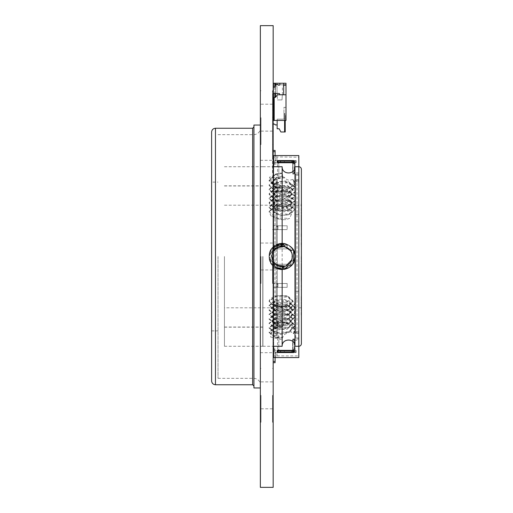 <?xml version="1.0" encoding="UTF-8"?>
<svg xmlns="http://www.w3.org/2000/svg" width="513" height="513" viewBox="0 0 513 513"><rect width="100%" height="100%" fill="white"/><g stroke="black" fill="none" stroke-linecap="round" stroke-linejoin="round"><path stroke-width="0.38" stroke-dasharray="2.56 1.92" d="M218.025 256.5L218.025 378.337L218.025 256.5M260.347 256.5L260.347 384.75L260.347 256.5M260.347 387.956L260.347 125.044M253.935 387.956L253.935 125.044M253.935 256.5L253.935 386.032L253.935 256.5M211.612 380.902L211.612 132.097M211.612 256.5L211.612 330.885L211.612 182.115L218.025 182.115M262.784 256.5L262.784 346.275L262.784 256.5M224.438 256.5L224.438 346.275L224.438 256.5M285.998 94.79L285.998 120.44L285.998 119.157L283.945 119.157L283.945 107.358L285.998 107.358L285.998 119.157L283.945 119.157L283.945 107.358L285.998 107.358L285.998 120.44L277.148 120.44L277.148 124.928L277.148 120.44L277.148 124.928L277.148 120.44L277.148 124.928L275.224 124.928L277.148 124.928L277.148 120.44L277.148 124.928L275.224 124.928L277.148 124.928L277.148 120.44L277.148 124.928L275.224 124.928L277.148 124.928L275.224 124.928L277.148 124.928L277.148 120.44L274.179 120.44L274.013 119.709A0.385 0.385 0 0 0 273.634 119.414L273.173 119.414L273.634 119.414L273.173 119.414L273.173 123.646L273.173 119.414L273.173 123.646L273.814 124.287L273.173 123.646L273.173 119.414L273.173 123.646L273.173 119.414L273.634 119.414A0.385 0.385 0 0 1 274.013 119.709L274.179 120.44L274.013 119.709L274.179 120.44L277.148 120.44L274.199 120.44L274.199 119.414L274.179 120.44L274.013 119.709A0.385 0.385 0 0 0 273.634 119.414A0.385 0.385 0 0 1 274.013 119.709A0.385 0.385 0 0 0 273.634 119.414A0.385 0.385 0 0 1 274.013 119.709L274.179 120.44L274.013 119.709A0.385 0.385 0 0 0 273.634 119.414L273.173 119.414L273.173 123.646L273.173 119.414L273.173 123.646L273.173 119.414L273.173 123.646L273.173 119.414L273.634 119.414A0.385 0.385 0 0 1 274.013 119.709L274.199 120.44L273.557 120.44L274.199 120.44L274.199 119.414L274.199 120.44L277.148 120.44L274.179 120.44L274.013 119.709A0.385 0.385 0 0 0 273.634 119.414A0.385 0.385 0 0 1 274.013 119.709L274.199 120.44L273.557 120.44L274.199 120.44L273.557 120.44L274.199 120.44L273.557 120.44L274.199 120.44L273.557 120.44L274.199 120.44L273.557 120.44L274.199 120.44L273.557 120.44L274.199 120.44L273.557 120.44L273.557 83.247L274.84 83.247L274.84 97.355L275.481 97.355L275.481 83.888L275.481 97.355L275.481 83.888L274.84 83.247L285.998 83.247L285.998 84.53L284.632 84.786L275.596 84.786L277.02 86.71L277.02 92.225L277.02 86.71L274.455 83.247L275.596 84.786L284.632 84.786L282.406 86.453L282.406 93.507L282.406 86.453L284.971 84.53L285.998 84.53L285.998 83.247L274.455 83.247L285.998 83.247L285.998 94.79L277.405 94.79L285.998 94.79L277.405 94.79L275.481 97.355L274.199 97.355L274.199 120.44L273.557 120.44L273.557 116.592L274.199 119.414L274.199 120.44L274.199 119.414L274.199 120.44L274.199 119.414L274.199 120.44L274.199 119.414L274.199 120.44L274.199 119.414L274.199 120.44L274.199 119.414L274.199 120.44L273.557 120.44L273.557 116.592L274.013 119.709A0.385 0.385 0 0 0 273.634 119.414L273.634 119.414A0.385 0.385 0 0 1 274.013 119.709L274.199 120.44L274.013 119.709A0.385 0.385 0 0 0 273.634 119.414L273.173 119.414L273.173 123.646L274.583 124.287L273.173 123.646L273.814 124.287L273.173 123.646L273.814 124.287L273.173 123.646L273.814 124.287L273.173 123.646L273.173 119.414L273.173 123.646L274.583 124.287A0.641 0.641 0 0 1 275.224 124.928L277.148 124.928L277.148 120.44L274.179 120.44L274.013 119.709A0.385 0.385 0 0 0 273.634 119.414L273.173 119.414L273.173 123.646M284.587 120.44L284.587 113.514L285.228 114.155L285.228 131.982L280.868 131.982L279.2 128.776L277.148 128.776L277.148 120.44L277.148 124.928L275.224 124.928A0.641 0.641 0 0 0 274.583 124.287A0.641 0.641 0 0 1 275.224 124.928L277.148 124.928L275.224 124.928A0.641 0.641 0 0 0 274.583 124.287A0.641 0.641 0 0 1 275.224 124.928A0.641 0.641 0 0 0 274.583 124.287A0.641 0.641 0 0 1 275.224 124.928L277.148 124.928L277.148 120.44L274.199 120.44L285.998 120.44L274.199 120.44L277.148 120.44L277.148 119.157L277.148 120.44L277.148 119.157L277.148 120.44L274.199 120.44L274.199 97.355L275.481 97.355L277.405 94.79L275.481 97.355M279.713 94.79L283.689 94.79L279.713 94.79L283.689 94.79L279.713 94.79L279.713 94.148A0.641 0.641 0 0 0 279.072 93.507L274.045 93.507A0.641 0.641 0 0 1 273.403 92.891L273.173 87.736L273.403 92.891A0.641 0.641 0 0 0 274.045 93.507L279.072 93.507A0.641 0.641 0 0 1 279.713 94.148A0.641 0.641 0 0 0 279.072 93.507L274.045 93.507A0.641 0.641 0 0 1 273.403 92.891M275.481 84.209L275.481 93.507M274.84 87.082L274.84 93.507M274.199 120.44L274.199 97.355L274.84 97.355M273.557 93.283L273.557 87.351M274.199 119.414L273.557 116.592L274.199 119.414L273.557 116.592L273.557 120.44L273.557 116.592L274.199 119.414M273.557 116.592L273.557 120.44L273.557 116.592M277.405 98.637L277.02 92.225L277.405 98.637M282.022 99.92L277.405 99.92L282.022 99.92L282.406 93.507L282.022 99.92M283.689 94.79L283.689 83.247L279.841 83.247L279.841 84.53L279.841 83.247L283.689 83.247L283.689 94.79L283.689 83.247L279.841 83.247L279.841 84.53A0.641 0.641 0 0 1 279.2 85.171L278.559 85.171A0.641 0.641 0 0 1 277.918 84.53L275.353 84.209L275.353 86.453A0.641 0.641 0 0 1 274.712 87.095L273.814 87.095L273.173 87.736L273.814 87.095L274.712 87.095A0.641 0.641 0 0 0 275.353 86.453L275.353 84.209L277.918 84.209L275.353 84.209L275.353 86.453A0.641 0.641 0 0 1 274.712 87.095L273.814 87.095L273.173 87.736M285.998 85.171L283.689 85.171M283.945 119.157L277.148 119.157L283.945 119.157L277.148 119.157L283.945 119.157L283.945 113.514L283.945 119.157M284.587 131.982L284.587 113.514L283.945 113.514L285.228 114.155L285.228 120.44M277.148 124.928L277.148 120.44M273.557 119.414L273.634 119.414A0.385 0.385 0 0 1 274.013 119.709L274.179 120.44L274.013 119.709A0.385 0.385 0 0 0 273.634 119.414L273.557 119.414M275.224 124.928A0.641 0.641 0 0 0 274.583 124.287M277.918 84.53L277.918 84.53A0.641 0.641 0 0 0 278.559 85.171L279.2 85.171A0.641 0.641 0 0 0 279.841 84.53A0.641 0.641 0 0 1 279.2 85.171L278.559 85.171A0.641 0.641 0 0 1 277.918 84.53M279.841 83.247L283.689 83.247M273.173 256.5L273.173 352.688L273.173 256.5M273.173 117.663L273.173 153.592L273.173 117.663L272.531 117.663L272.531 144.595L272.531 90.73L272.531 137.478L273.173 137.478M273.173 395.337L273.173 422.27L273.173 395.337M273.173 487.35L273.173 25.65M273.173 110.308L273.173 93.937L273.173 119.362L273.173 110.308L272.531 110.308L272.531 93.937L273.173 93.937M273.173 149.982L273.173 119.862L273.173 149.982L272.531 149.982L272.531 133.111L273.173 133.111M273.173 124.377L273.173 117.099L273.173 124.377L272.531 124.377L272.531 130.347L273.173 130.347M273.173 119.946L273.173 106.781L273.173 119.946L272.531 119.946L272.531 106.781L273.173 106.781M273.173 136.817L273.173 172.83L273.173 136.817L272.531 136.817L272.531 156.657L273.173 156.657M260.347 117.663L260.347 144.595L260.347 117.663M260.347 395.337L260.347 422.27L260.347 395.337M260.347 487.35L260.347 25.65M272.531 395.337L272.531 422.27L272.531 395.337M272.531 256.5L272.531 283.433L272.531 256.5M260.989 395.337L260.989 422.27L260.989 395.337M260.989 117.663L260.989 144.595L260.989 117.663M260.989 256.5L260.989 283.433L260.989 256.5M272.531 93.937L272.531 102.972L273.173 102.972M272.531 102.972L272.531 119.362L273.173 119.362M272.531 119.362L272.531 110.308M272.531 133.111L272.531 119.862L273.173 119.862M272.531 119.862L272.531 149.982M272.531 130.347L272.531 117.099L273.173 117.099M272.531 117.099L272.531 124.377M272.531 106.781L272.531 114.033L273.173 114.033M272.531 114.033L272.531 119.946M272.531 137.478L272.531 153.592L273.173 153.592M272.531 153.592L272.531 117.663M272.531 156.657L272.531 172.83L273.173 172.83M272.531 172.83L272.531 136.817M301.387 211.991L301.387 210.843M224.438 205.2L301.387 205.2L301.387 307.8L301.131 211.991M301.387 223.315L301.387 222.719M301.387 227.464L301.131 229.061L301.387 227.464M301.387 302.054L301.387 300.483M301.131 296.399L301.131 300.656L301.387 296.399M301.131 210.843L301.131 203.789M301.387 233.941L301.387 233.434M301.131 233.434L301.131 236.211L301.387 232.209M301.131 256.551L301.131 260.533L301.387 254.73L301.387 262.015L301.387 256.551M301.387 277.847L301.387 279.412L301.387 277.847M301.387 278.886L301.387 277.135M301.387 278.841L301.387 281.13M301.131 277.135L301.131 271.659L301.387 272.89M301.387 264.708L301.387 263.425M301.131 263.425L301.131 271.069L301.131 265.548L301.131 270.774L301.387 266.856M301.387 343.71L301.387 169.29M301.387 279.816L301.387 285.67M301.131 308.916L301.387 299.541L301.387 307.8L224.438 307.8M301.387 309.884L301.387 305.626M301.387 308.05L301.387 300.387M301.387 247.035L301.387 254.301L301.387 247.035M301.387 242.668L301.387 239.712M301.131 239.712L301.387 243.701M301.387 221.86L301.387 217.544M284.157 269.383L275.628 267.792L269.113 256.5L275.628 245.208L288.672 245.208L293.237 249.639L288.672 245.208L275.628 245.208L269.113 256.5L275.628 267.792L284.157 269.383L275.628 267.792L269.113 256.5L275.628 245.208L288.672 245.208L293.237 249.639L288.672 245.208L275.628 245.208L269.113 256.5L275.628 267.792L284.157 269.383L275.628 267.792L269.113 256.5L275.628 245.208L288.672 245.208L293.231 249.626L288.672 245.208L275.628 245.208L269.113 256.5L275.628 267.792L284.901 269.242C270.909 273.038 262.874 251.659 275.628 245.208C283.76 240.007 295.629 246.862 295.187 256.5C295.629 266.138 283.76 272.993 275.628 267.792C260.668 260.072 274.5 236.108 288.672 245.208C297.239 249.645 297.239 263.355 288.672 267.792C280.54 272.993 268.671 266.138 269.113 256.5C268.318 239.68 295.982 239.68 295.187 256.5C295.629 266.138 283.76 272.993 275.628 267.792C267.061 263.355 267.061 249.645 275.628 245.208C289.8 236.108 303.632 260.072 288.672 267.792C280.54 272.993 268.671 266.138 269.113 256.5C268.318 239.68 295.982 239.68 295.187 256.5C295.982 273.32 268.318 273.32 269.113 256.5C268.671 246.862 280.54 240.007 288.672 245.208C297.239 249.645 297.239 263.355 288.672 267.792C280.54 272.993 268.671 266.138 269.113 256.5C269.953 260.925 272.538 263.855 276.873 265.298C283.24 269.543 292.776 264.163 292.41 256.5C292.763 248.914 283.413 243.521 277.02 247.612C265.247 253.691 276.129 272.544 287.28 265.388C294.026 259.463 294.026 253.537 287.28 247.612C276.129 240.456 265.247 259.309 277.02 265.388C283.413 269.479 292.763 264.086 292.41 256.5C293.038 243.265 271.262 243.265 271.89 256.5C271.537 264.086 280.887 269.479 287.28 265.388C299.053 259.309 288.171 240.456 277.02 247.612C270.274 253.537 270.274 259.463 277.02 265.388C288.171 272.544 299.053 253.691 287.28 247.612C280.887 243.521 271.537 248.914 271.89 256.5C271.262 269.735 293.038 269.735 292.41 256.5C292.763 248.914 283.413 243.521 277.02 247.612C270.274 253.537 270.274 259.463 277.02 265.388C285.76 271.12 297.021 259.2 290.679 250.793M269.113 256.5L270.986 249.767C274.622 244.438 279.623 242.527 285.998 244.047C279.918 243.277 274.91 245.182 270.986 249.767M283.176 266.709C277.969 266.837 274.788 265.131 272.384 259.636C270.64 257.571 273.083 248.997 276.661 247.83C277.405 246.208 286.709 245.297 289.011 248.869C291.859 251.069 293.654 257.731 291.525 260.668C288.357 266.1 285.754 267.004 279.732 266.471C276.206 266.362 271.576 260.739 271.89 256.692C270.8 255.237 275.231 246.541 279.194 246.676C284.24 245.56 288.152 247.08 290.948 251.223C293.231 255.339 293.051 259.732 289.294 263.868C286.882 266.67 280.906 267.85 277.039 265.394C273.063 263.092 270.826 257.763 272.243 253.826C275.705 246.824 276.481 247.356 282.278 246.24L288.588 248.51C290.14 249.671 291.339 251.62 292.179 254.352L291.602 260.489C290.134 263.291 288.569 264.99 286.908 265.593C283.901 267.671 276.404 266.523 274.923 263.785C271.358 259.764 270.87 255.512 273.474 251.017C275.167 248.677 277.052 247.234 279.143 246.689C280.803 246.099 282.977 246.15 285.658 246.856C287.575 247.49 289.223 248.767 290.602 250.677C292.109 253.159 292.699 255.371 292.378 257.327C292.211 259.443 291.262 261.547 289.531 263.624C288.409 264.932 286.549 265.926 283.958 266.6C278.751 266.773 275.814 266.106 272.865 260.867C271.813 258.289 271.595 256 272.198 253.993C272.627 252.114 273.846 250.248 275.847 248.407C277.373 247.112 279.361 246.387 281.81 246.246C284.606 246.291 286.773 246.971 288.306 248.292C290.005 249.568 291.269 251.466 292.096 253.98L291.673 260.315C289.197 265.292 285.497 267.395 280.579 266.638C276.43 266.625 272.217 261.22 272.076 258.449C271.787 254.89 271.762 254.756 273.102 251.659C274.705 249.074 276.501 247.49 278.495 246.913C280.483 246.169 282.74 246.112 285.279 246.727C287.209 247.247 288.947 248.516 290.493 250.524C292.872 256.417 293.84 256.436 289.986 263.118C286.395 266.798 282.259 267.651 277.584 265.689C273.339 263.297 271.512 259.559 272.095 254.467C272.538 252.39 273.679 250.459 275.532 248.664C276.956 247.292 278.989 246.49 281.631 246.253L288.017 248.08C289.223 248.247 292.211 253.108 291.968 253.518L289.576 245.785L285.998 244.047M293.673 333.751L295.187 330.359L292.961 326.3C293.814 329.654 294.052 332.142 293.673 333.751L290.679 331.687L292.41 328.416L287.28 323.235L282.15 322.177L277.02 322.491L271.89 326.197L277.02 329.897L287.28 329.154L292.41 323.972L287.28 318.791L282.15 317.733L277.02 318.047L271.89 321.754L277.02 325.454L287.28 324.716L292.41 319.528L287.28 314.347L282.15 313.289L277.02 313.61L271.89 317.303L277.02 321.01L287.28 320.272L292.41 315.091L287.28 309.903L282.15 308.845L277.02 309.166L271.89 312.866L277.02 316.572L287.28 315.828L292.41 310.647L287.28 305.459L282.15 304.408L277.02 304.722L271.89 308.422L277.02 312.128L287.28 311.385L292.41 306.203L287.28 301.022L282.15 299.964L275.628 300.464L269.113 305.37L275.628 310.275L288.672 309.531L295.187 303.151L288.672 296.764L282.15 295.52L275.628 296.02L269.113 300.926C269.953 298.592 272.538 296.905 276.873 295.866L287.209 295.789L292.404 300.926L292.41 301.759L287.28 296.578L282.15 295.52L276.873 295.866M292.961 326.3L292.186 325.152L284.901 322.478L284.157 322.921L275.628 323.235L269.113 328.14L275.628 333.046L282.15 333.546L288.672 332.302L295.187 325.915L288.672 319.535L275.628 318.791L269.113 323.697L275.628 328.602L282.15 329.102L288.672 327.858L295.187 321.471L288.672 315.091L275.628 314.347L269.113 319.253L275.628 324.158L282.15 324.658L288.672 323.414L295.187 317.034L288.672 310.647L275.628 309.903L269.113 314.809L275.628 319.714L282.15 320.221L288.672 318.977L295.187 312.59L288.672 306.203L275.628 305.466L269.113 310.365L275.628 315.271L282.15 315.777L288.672 314.533L295.187 308.146L288.672 301.759L275.628 301.022L269.113 305.928L275.628 310.827L282.15 311.333L288.672 310.089L295.187 303.702L288.672 297.316L275.628 296.578L269.113 301.484L269.113 300.926L270.986 303.908C274.622 306.267 279.623 306.909 285.998 305.825C279.918 306.139 274.91 305.504 270.986 303.908M269.113 301.484L275.628 306.389L279.296 306.896L282.15 306.889L291.968 302.343L289.576 305.306L285.998 305.825M291.968 302.343L292.404 300.926M293.673 185.347L295.187 182.641L292.961 179.422C293.814 180.435 294.052 182.41 293.673 185.347L293.231 186.238L290.679 187.021L292.41 184.584L287.28 180.884L277.02 181.621L271.89 186.803L277.02 191.99L282.15 193.048L287.28 192.728L292.41 189.028L287.28 185.321L277.02 186.065L271.89 191.246L277.02 196.428L282.15 197.486L287.28 197.172L292.41 193.472L287.28 189.765L277.02 190.509L271.89 195.684L277.02 200.872L282.15 201.93L287.28 201.615L292.41 197.909L287.28 194.209L277.02 194.953L271.89 200.141L277.02 205.315L282.15 206.373L287.28 206.059L292.41 202.353L287.28 198.653L277.02 199.39L271.89 204.578L277.02 209.759L282.15 210.817L287.28 210.497L292.41 206.797L287.28 203.097L277.02 203.834L271.89 209.022L277.02 214.203L282.15 215.261L288.672 214.755L295.187 209.849L288.672 204.95L275.628 205.687L269.113 212.074C269.953 209.984 272.538 208.74 276.873 208.329L287.209 208.284L292.404 212.074L292.41 211.241L287.28 207.541L276.873 208.329M292.961 179.422L292.186 179.531C289.274 180.768 286.85 180.185 284.901 177.78L284.157 177.197L282.15 177.235L275.628 178.473L269.113 184.86L275.628 191.246L288.672 191.99L295.187 187.085L288.672 182.179L285.004 181.673L282.15 181.673L275.628 182.917L269.113 189.303L275.628 195.69L288.672 196.428L295.187 191.529L288.672 186.623L282.15 186.116L275.628 187.36L269.113 193.747L275.628 200.134L288.672 200.872L295.187 195.966L288.672 191.06L282.15 190.56L275.628 191.804L269.113 198.191L275.628 204.578L288.672 205.315L295.187 200.41L288.672 195.504L282.15 195.004L275.628 196.248L269.113 202.635L275.628 209.015L288.672 209.759L295.187 204.854L288.672 199.948L282.15 199.448L275.628 200.692L269.113 207.072L275.628 213.459L288.672 214.203L295.187 209.298L288.672 204.392L282.15 203.885L275.628 205.129L269.113 211.516L269.113 212.074L270.986 215.826L275.628 218.461L282.15 219.705L270.986 215.826M285.998 219.628L282.15 219.705L285.998 219.628L289.576 218.41L292.404 212.074M294.975 166.725L294.975 332.866M282.541 176.023L282.15 176.119A10.26 5.13 0 0 1 282.573 176.126L282.15 166.725M282.573 176.126L283.176 177.184L275.167 179.127L271.89 183.474L275.603 188.047L281.631 189.669L289.447 188.746L292.41 185.693L284.946 181.666L282.144 181.673L275.276 183.507L271.89 187.912L274.917 192.119L281.849 194.132L289.39 193.215L292.41 190.137L284.946 186.11L282.144 186.116L275.064 188.072L271.89 192.356L275.75 197.011L282.003 198.589L289.159 197.742L292.41 194.581L284.946 190.554L282.144 190.56L275.25 192.407L271.89 196.8L275.122 201.122L282.047 203.033L289.108 202.199L292.41 199.025L284.946 194.998L282.144 195.004L275.571 196.684L271.89 201.243L274.974 205.476L281.906 207.464L289.024 206.675L292.41 203.469L284.946 199.442L282.15 199.448L274.859 201.519L271.89 205.687L275.141 210.016L282.458 211.946L289.095 211.093L292.41 207.906L284.946 203.879L282.15 203.892L275.071 205.841L271.89 210.131L280.169 216.133L291.968 213.639M284.157 177.197L283.176 177.184M290.679 187.021C289.075 188.944 287.062 189.483 284.638 188.63L282.849 188.63L282.15 185.635L271.672 182.724L269.415 177.274L278.54 173.253L275.628 174.035L269.113 180.416L275.628 186.803L282.56 188.066M282.541 326.653L282.15 326.621A10.26 5.13 180 0 1 282.573 326.621L282.15 326.903L282.15 185.635M282.573 326.621L283.176 325.608L275.481 326.249L271.89 329.526L279.354 333.553L282.15 333.546L289.531 331.417L292.41 327.307L289.268 323.036L282.265 321.074L275.301 321.863L271.89 325.082L279.354 329.109L282.15 329.102L289.467 327.012L292.41 322.863L289.236 318.573L282.144 316.624L275.058 317.509L271.89 320.644L279.354 324.665L282.15 324.658L289.178 322.741L292.41 318.419L289.075 314.046L282.054 312.173L275.224 313.007L271.89 316.2L279.354 320.227L282.15 320.221L289.127 318.329L292.41 313.975L289.383 309.775L282.24 307.742L275.596 308.435L271.89 311.757L279.354 315.784L282.15 315.777L289.069 313.918L292.41 309.531L288.8 305.011L281.842 303.273L274.763 304.299L271.89 307.313L279.354 311.34L282.15 311.333L289.018 309.506L292.41 305.094L289.364 300.881L282.182 298.855L275.083 299.727L271.89 302.869L279.354 306.896L282.15 306.889L289.576 305.306M284.157 322.921L283.176 325.608M290.679 331.687L284.638 334.322L282.304 337.977L282.15 339.664L270.524 336.951L271.672 330.276L278.54 327.223L275.628 327.679L269.113 332.584L275.628 337.483L282.15 337.99L279.329 337.99L271.063 334.906L272.185 329.91L276.533 328.089M282.15 346.275L282.15 339.664M294.975 346.275L294.975 335.56M282.15 326.903L278.54 327.223M273.173 247.523L269.004 256.5L271.114 263.169L276.533 267.619L270.466 259.232L273.173 249.273M262.913 256.5L262.913 346.275L262.913 256.5M282.15 173.061L278.54 173.253M273.173 261.47L271.89 256.5L273.173 251.53M294.975 177.44L294.975 180.134M278.585 269.043L275.628 267.792L269.113 256.5L275.628 245.208L282.778 243.476M278.54 269.024C264.189 265.824 267.664 242.162 282.56 243.47M295.058 258.34L292.961 263.778L294.975 258.847L295.187 256.5L293.673 250.402L295.187 256.5L294.994 258.744M293.231 249.626L288.672 245.208L275.628 245.208L269.113 256.5L275.628 267.792L284.542 269.312L275.628 267.792L269.113 256.5L275.628 245.208L288.672 245.208L293.231 249.626L288.672 245.208L275.628 245.208L269.113 256.5L275.628 267.792L284.542 269.312L275.628 267.792L269.113 256.5L275.628 245.208L288.672 245.208L293.5 250.094M293.436 249.972L295.187 256.5L292.186 264.817L295.187 256.5L293.436 249.972L295.187 256.5L292.186 264.817L295.187 256.5L293.436 249.972L295.187 256.5L292.186 264.817L295.187 256.5L293.436 249.972L295.187 256.5L292.186 264.817L295.187 256.5L293.436 249.972L295.187 256.5L288.672 267.792L275.628 267.792L269.113 256.5L275.628 245.208L288.672 245.208L289.576 245.785M292.955 263.797L292.186 264.817M279.296 326.614L282.15 326.621L275.628 327.121L269.113 332.026L275.628 336.932L282.849 337.387M279.354 326.608L277.02 326.935L271.89 330.635L277.02 334.341L284.638 334.322M284.901 322.478L279.296 322.17L275.628 322.677L269.113 327.583L275.628 332.488L288.672 331.751L295.187 325.364L288.672 318.977L282.15 317.733L275.628 318.233L269.113 323.139L275.628 328.044L288.672 327.307L295.187 320.92L288.672 314.533L282.15 313.289L275.628 313.796L269.113 318.695L275.628 323.6L288.672 322.863L295.187 316.476L288.672 310.089L282.15 308.845L275.628 309.352L269.113 314.257L275.628 319.163L288.672 318.419L295.187 312.032L288.672 305.645L282.15 304.408L275.628 304.908L269.113 309.814L275.628 314.719L288.672 313.975L295.187 307.588L288.672 301.208L282.15 299.964L277.02 300.278L271.89 303.985L277.02 307.685L287.28 306.941L292.41 301.766M293.231 333.636L295.187 329.808L292.186 325.152M282.304 186.084L272.711 183.455L270.543 178.184L276.533 173.792M282.156 173.343L275.628 174.587L269.113 180.974L275.628 187.36L282.849 188.63M282.15 176.119L277.02 177.177L271.89 182.365L277.02 187.546L282.15 188.604L284.638 188.63M269.113 211.516L275.628 217.903L289.576 218.41M284.901 177.78L275.628 179.031L269.113 185.417L275.628 191.804L282.15 193.048L288.672 192.542L295.187 187.636L288.672 182.731L275.628 183.474L269.113 189.861L275.628 196.242L282.15 197.486L288.672 196.986L295.187 192.08L288.672 187.174L275.628 187.918L269.113 194.305L275.628 200.686L282.15 201.93L288.672 201.429L295.187 196.524L288.672 191.618L275.628 192.362L269.113 198.743L275.628 205.129L282.15 206.373L288.672 205.873L295.187 200.968L288.672 196.062L275.628 196.8L269.113 203.186L275.628 209.573L282.15 210.817L288.672 210.311L295.187 205.412L288.672 200.506L275.628 201.243L269.113 207.63L275.628 214.017L282.15 215.261L287.28 214.941L292.41 211.241M293.231 186.238L295.187 183.192L292.186 179.531M301.131 285.67L301.387 283.452M301.131 283.452L301.387 285.125M301.131 285.125L301.387 287.004M301.131 287.036L301.387 288.966M301.131 288.966L301.387 290.185M301.131 290.185L301.387 286.267M301.131 286.267L301.387 285.042M301.131 285.042L301.387 286.857M301.131 286.857L301.387 286.459M301.131 286.459L301.387 281.329M301.131 281.329L301.131 279.816M301.131 305.626L301.387 314.995M301.131 314.995L301.131 309.884M301.131 300.387L301.387 304.594M301.131 304.594L301.131 308.05M301.131 266.856L301.387 264.868M301.131 267.709L301.131 265.093L301.131 269.447L301.131 265.118L301.131 269.402L301.387 267.709M301.131 272.89L301.387 274.141M301.131 274.141L301.131 273.147L301.387 274.205M301.131 274.205L301.387 276.629M301.131 276.629L301.387 277.636M301.131 277.636L301.131 278.886M301.131 281.13L301.387 282.362M301.131 282.362L301.387 280.072M301.131 280.072L301.131 278.841M301.131 260.694L301.131 262.015L301.387 260.694M301.131 243.701L301.387 244.964M301.131 244.964L301.387 246.285M301.131 246.285L301.387 245.015M301.131 244.772L301.131 242.668M301.131 232.235L301.387 234.236M301.131 234.236L301.131 238.167L301.387 236.095M301.131 236.095L301.131 233.941M301.131 298.758L301.131 300.656L301.387 298.758M301.131 300.483L301.387 303.933M301.131 303.933L301.131 302.054M301.131 229.061L301.131 228.561L301.131 229.061M301.131 227.464L301.131 227.977L301.131 227.464M301.131 222.719L301.387 222.289M301.131 222.289L301.387 223.245M301.131 223.245L301.387 225.906M301.131 225.906L301.387 227.586M301.131 227.586L301.387 228.74M301.131 228.74L301.387 229.164M301.131 229.164L301.387 228.009M301.131 228.009L301.387 228.715M301.131 228.715L301.387 227.695M301.131 227.695L301.387 226.836M301.131 226.836L301.387 225.169M301.131 225.169L301.387 224.745M301.131 224.745L301.387 226.406M301.131 226.406L301.387 224.822M301.131 224.822L301.131 223.315M301.131 214.915L301.131 215.466L301.131 214.915M301.131 217.243L301.387 221.731M301.131 221.731L301.387 218.538M301.131 218.538L301.387 216.922M301.131 216.922L301.387 216.383M301.131 216.383L301.387 218.314M301.131 218.314L301.131 221.86M301.131 222.212L301.387 218.859L301.131 222.212M276.25 207.252L276.25 210.33L277.276 210.33A0.641 0.641 0 0 0 277.918 209.689L277.918 207.252L277.918 210.394L287.152 210.394L287.152 206.547L287.152 210.394L277.918 210.394L277.918 209.689A0.641 0.641 0 0 1 277.276 210.33L277.276 207.252L276.25 207.252L276.25 206.611L277.276 206.611L276.25 206.611L276.25 191.093L277.276 191.093A0.641 0.641 0 0 0 277.918 190.451L277.918 191.157L287.152 191.157L287.152 187.309L287.152 191.157L277.918 191.157L277.918 188.014L277.918 190.451A0.641 0.641 0 0 1 277.276 191.093L277.276 190.451L277.918 190.451A0.641 0.641 0 0 1 277.276 191.093L276.25 191.093L276.25 190.451L277.276 190.451L277.276 188.014L276.25 188.014L276.25 190.451M277.276 206.547L277.148 210.394L273.173 210.394L277.276 210.394L277.148 206.547L273.173 206.547L273.173 210.394L273.173 206.547L277.276 206.547L277.276 210.394L277.276 206.547M277.918 206.547L287.152 206.547L277.918 206.547L277.918 207.252A0.641 0.641 0 0 0 277.276 206.611A0.641 0.641 0 0 1 277.918 207.252L277.276 207.252L277.276 206.611A0.641 0.641 0 0 1 277.918 207.252L277.918 206.547M276.25 226.489L276.25 228.926L277.276 228.926L277.276 226.489L276.25 226.489L276.25 225.848L277.276 225.848L276.25 225.848L276.25 210.33L277.276 210.33A0.641 0.641 0 0 0 277.918 209.689L276.25 209.689M277.276 225.784L277.148 229.632L273.173 229.632L277.276 229.632L277.148 225.784L273.173 225.784L273.173 229.632L273.173 225.784L277.276 225.784L277.276 229.632L277.276 225.784M287.152 225.784L287.152 229.632L287.152 225.784L277.918 225.784L277.918 228.926L277.918 226.489A0.641 0.641 0 0 0 277.276 225.848A0.641 0.641 0 0 1 277.918 226.489L277.276 226.489L277.276 225.848A0.641 0.641 0 0 1 277.918 226.489L277.918 225.784L287.152 225.784M277.918 229.632L287.152 229.632L277.918 229.632L277.918 228.926L277.918 229.632M277.276 229.567A0.641 0.641 0 0 0 277.918 228.926A0.641 0.641 0 0 1 277.276 229.567L277.276 228.926L277.918 228.926A0.641 0.641 0 0 1 277.276 229.567L276.25 229.567L277.276 229.567M276.25 228.926L276.25 248.805L277.276 248.805A0.641 0.641 0 0 0 277.918 248.164L277.918 245.727L277.918 248.869L287.152 248.869L287.152 245.022L287.152 248.869L277.918 248.869L277.918 248.164A0.641 0.641 0 0 1 277.276 248.805L277.276 245.727L276.25 245.727M277.276 245.086L276.25 245.086L277.276 245.086A0.641 0.641 0 0 1 277.918 245.727A0.641 0.641 0 0 0 277.276 245.086A0.641 0.641 0 0 1 277.918 245.727L277.276 245.727L277.276 245.086M277.276 245.022L277.148 248.869L273.173 248.869L277.276 248.869L277.148 245.022L273.173 245.022L273.173 248.869L273.173 245.022L277.276 245.022L277.276 248.869L277.276 245.022M277.918 245.022L287.152 245.022L277.918 245.022L277.918 245.727L277.918 245.022M276.25 264.964L276.25 267.401L277.276 267.401L277.276 264.964L276.25 264.964L276.25 264.323L277.276 264.323L276.25 264.323L276.25 248.805L277.276 248.805A0.641 0.641 0 0 0 277.918 248.164L276.25 248.164M277.276 264.259L277.148 268.107L273.173 268.107L277.276 268.107L277.148 264.259L273.173 264.259L273.173 268.107L273.173 264.259L277.276 264.259L277.276 268.107L277.276 264.259M287.152 264.259L287.152 268.107L287.152 264.259L277.918 264.259L277.918 267.401L277.918 264.964A0.641 0.641 0 0 0 277.276 264.323A0.641 0.641 0 0 1 277.918 264.964L277.276 264.964L277.276 264.323A0.641 0.641 0 0 1 277.918 264.964L277.918 264.259L287.152 264.259M277.918 268.107L287.152 268.107L277.918 268.107L277.918 267.401L277.918 268.107M277.276 268.043A0.641 0.641 0 0 0 277.918 267.401A0.641 0.641 0 0 1 277.276 268.043L277.276 267.401L277.918 267.401A0.641 0.641 0 0 1 277.276 268.043L276.25 268.043L277.276 268.043M276.25 267.401L276.25 287.28L277.276 287.28A0.641 0.641 0 0 0 277.918 286.639L277.918 284.202L277.918 287.344L287.152 287.344L287.152 283.497L287.152 287.344L277.918 287.344L277.918 286.639A0.641 0.641 0 0 1 277.276 287.28L277.276 284.202L276.25 284.202M277.276 283.561L276.25 283.561L277.276 283.561A0.641 0.641 0 0 1 277.918 284.202A0.641 0.641 0 0 0 277.276 283.561A0.641 0.641 0 0 1 277.918 284.202L277.276 284.202L277.276 283.561M277.276 283.497L277.148 287.344L273.173 287.344L277.276 287.344L277.148 283.497L273.173 283.497L273.173 287.344L273.173 283.497L277.276 283.497L277.276 287.344L277.276 283.497M277.918 283.497L287.152 283.497L277.918 283.497L277.918 284.202L277.918 283.497M276.25 303.44L276.25 305.876L277.276 305.876L277.276 303.44L276.25 303.44L276.25 302.798L277.276 302.798L276.25 302.798L276.25 287.28L277.276 287.28A0.641 0.641 0 0 0 277.918 286.639L276.25 286.639M277.276 302.734L277.148 306.582L273.173 306.582L277.276 306.582L277.148 302.734L273.173 302.734L273.173 306.582L273.173 302.734L277.276 302.734L277.276 306.582L277.276 302.734M287.152 302.734L287.152 306.582L287.152 302.734L277.918 302.734L277.918 305.876L277.918 303.44A0.641 0.641 0 0 0 277.276 302.798A0.641 0.641 0 0 1 277.918 303.44L277.276 303.44L277.276 302.798A0.641 0.641 0 0 1 277.918 303.44L277.918 302.734L287.152 302.734M277.918 306.582L287.152 306.582L277.918 306.582L277.918 305.876L277.918 306.582M277.276 306.517A0.641 0.641 0 0 0 277.918 305.876A0.641 0.641 0 0 1 277.276 306.517L277.276 305.876L277.918 305.876A0.641 0.641 0 0 1 277.276 306.517L276.25 306.517L277.276 306.517M276.25 305.876L276.25 325.755L277.276 325.755A0.641 0.641 0 0 0 277.918 325.114L277.918 325.819L287.152 325.819L287.152 321.972L287.152 325.819L277.918 325.819L277.918 322.677L277.918 325.114A0.641 0.641 0 0 1 277.276 325.755L277.276 322.677L276.25 322.677M277.276 321.972L277.148 325.819L273.173 325.819L277.276 325.819L277.148 321.972L273.173 321.972L273.173 325.819L273.173 321.972L277.276 321.972L277.276 325.819L277.276 321.972M277.918 321.972L287.152 321.972L277.918 321.972L277.918 322.677A0.641 0.641 0 0 0 277.276 322.036L276.25 322.036L277.276 322.036A0.641 0.641 0 0 1 277.918 322.677L277.276 322.677L277.276 322.036A0.641 0.641 0 0 1 277.918 322.677L277.918 321.972M277.02 355.894L298.822 355.894L298.822 357.561L275.738 357.561L275.738 352.559L277.02 352.559L277.02 355.894L275.738 356.227L275.738 352.559L277.405 352.559L277.405 350.379L274.968 350.379L274.327 349.096L277.533 349.096L277.533 337.682L278.815 335.759L278.815 350.379L278.815 335.759L276.25 335.759L276.25 177.37L274.968 177.37L274.968 335.759L276.25 335.759L276.25 325.755L277.276 325.755A0.641 0.641 0 0 0 277.918 325.114L276.25 325.114M293.692 160.697L293.692 162.621L294.975 162.621L294.975 160.697L294.077 160.697L294.077 162.621L294.077 160.697L293.692 160.569L295.873 160.697L291.64 160.697L294.59 160.697L294.59 173.522L294.59 160.697L280.098 160.697L280.098 162.621L280.739 162.621L280.098 162.621L280.098 160.697L294.59 160.697L284.33 160.697L284.33 162.621L277.405 162.621M274.327 349.096L273.685 347.814L273.685 357.561L275.738 357.561L275.738 356.227M298.822 331.27L298.822 181.859L297.027 181.859L297.027 331.27L298.822 331.27L298.822 332.552L295.744 332.552L295.744 338.965L292.923 338.965L295.103 338.965L295.103 340.247L295.103 338.965L298.822 338.965L298.822 340.247L294.206 340.247L294.206 350.379L278.815 350.379L277.533 349.096M298.822 172.881L295.103 172.881L295.103 174.163L295.103 162.749L292.923 162.749L292.923 174.163L298.822 174.163L295.744 174.163L295.744 332.552L298.822 332.552L298.822 338.965L295.744 338.965L295.744 174.163L292.923 174.163L292.923 162.749L274.968 162.749L277.405 162.749L277.405 160.569L275.738 160.569L275.738 155.567L298.822 155.567L298.822 181.859M298.822 291.192L295.744 291.192L295.744 298.887L295.744 291.192L298.822 291.192L298.822 298.887L295.744 298.887L298.822 298.887L298.822 291.192M298.822 214.242L298.822 221.937L295.744 221.937L295.744 214.242L295.744 221.937L298.822 221.937L298.822 214.242L295.744 214.242L298.822 214.242M297.027 331.27L295.744 332.552M297.027 181.859L295.744 180.576L298.822 180.576L295.744 180.576M292.923 160.697L292.923 162.621L295.873 162.621L295.873 160.697L295.873 162.621L294.975 162.749L294.975 160.569L296.129 160.569L296.129 162.749L295.103 162.749L295.103 172.881L294.206 172.881L294.206 162.749M277.02 352.559L296.129 352.559L294.077 352.431L294.077 350.507L294.077 352.431L293.692 352.559L294.975 352.559L294.975 350.379L296.129 350.379L295.103 350.379L295.103 340.247L295.103 350.379L294.206 350.379M294.206 172.881L292.923 174.163M298.822 166.725L298.822 346.275L298.822 166.725M298.822 355.894L298.822 340.247M275.738 156.901L298.822 157.234M277.02 157.234L277.02 160.569L275.738 160.569L275.738 155.567L273.685 155.567L273.685 165.314L274.968 162.749L273.685 165.314L273.685 175.446L277.533 175.446L277.533 164.032L274.327 164.032M273.685 166.725L273.685 179.294L277.276 179.294L277.276 333.835L277.276 179.294L273.685 179.294L273.685 333.835L277.276 333.835L273.685 333.835L273.685 346.275M275.096 357.561L275.096 353.072A0.641 0.641 0 0 1 275.738 352.431L277.02 352.431L277.02 350.507L277.02 352.431L284.33 352.431L284.33 350.507L284.33 352.431L294.59 352.431L294.59 339.606L294.59 352.431L294.59 349.225L294.59 352.431L280.098 352.431L294.59 352.431L291.64 352.431L291.64 350.507L291.64 352.431L295.873 352.431L295.873 350.507L295.873 352.431L294.975 352.431L294.975 350.379L277.405 350.507M277.661 352.431L277.661 350.507M293.436 352.431L293.436 350.507M293.692 352.431L293.692 350.507M277.02 160.569L296.129 160.569L296.129 162.749L293.692 162.621M292.923 162.621L291.64 162.621L291.64 160.697L291.64 162.621L292.666 162.621L284.33 162.621L284.33 160.697L277.02 160.697L277.02 162.621L277.02 160.697L275.738 160.697L277.405 160.697M280.098 352.431L280.098 350.507L280.098 352.431M292.666 350.379L292.666 339.606L292.666 350.379M294.59 349.225L292.666 349.225L294.59 349.225M294.59 339.606L292.666 339.606L294.59 339.606M292.666 172.24L292.666 162.621L292.666 172.24L294.59 172.24L292.666 172.24M294.59 173.522L292.666 173.522L294.59 173.522M293.436 160.697L293.436 162.621M277.661 160.697L277.661 162.621M273.173 150.437L273.173 151.72L273.173 150.437L275.096 150.437L275.096 155.567M273.173 362.691L273.173 361.409L273.173 362.691L275.096 362.691L275.096 353.072A0.641 0.641 0 0 1 275.738 352.431L277.405 352.431M273.173 353.072L273.173 361.409L273.173 353.072A2.565 2.565 0 0 1 275.738 350.507A2.565 2.565 0 0 0 273.685 351.533M273.173 160.056L273.173 151.72L273.173 160.056A2.565 2.565 0 0 0 275.738 162.621A2.565 2.565 0 0 1 273.685 161.595M275.738 160.697A0.641 0.641 0 0 1 275.096 160.056A0.641 0.641 0 0 0 275.738 160.697M280.739 162.621L292.666 162.621L280.739 162.621L280.739 160.697L280.739 162.621M294.59 163.262L294.59 160.697L294.59 163.903L292.666 163.903L294.59 163.903L294.59 163.262L292.666 163.262L294.59 163.262M296.129 352.559L296.129 350.379L296.129 352.559M274.968 357.561L274.968 350.379L278.815 350.379M277.533 337.682L273.685 337.682L273.685 347.814L274.968 350.379M274.968 335.759L273.685 335.759L273.685 337.682M274.968 177.37L273.685 177.37L273.685 335.759L278.815 335.759M292.923 338.965L292.923 350.379L292.923 338.965L294.206 340.247M274.968 155.567L274.968 162.749M277.533 164.032L278.815 162.749L278.815 177.37L278.815 162.749M273.685 175.446L273.685 177.37L278.815 177.37L277.533 175.446M278.815 177.37L276.25 177.37L276.25 188.014M277.276 187.309L277.148 191.157L273.173 191.157L277.276 191.157L277.148 187.309L273.173 187.309L273.173 191.157L273.173 187.309L277.276 187.309L277.276 191.157L277.276 187.309M277.918 188.014L277.918 187.309L287.152 187.309L277.918 187.309L277.918 188.014A0.641 0.641 0 0 0 277.276 187.373A0.641 0.641 0 0 1 277.918 188.014L277.276 188.014L277.276 187.373L276.25 187.373L277.276 187.373M252.653 384.75L252.653 128.25M215.46 384.75L215.46 128.25M298.822 337.939L295.744 337.939M298.822 333.578L295.744 333.578M298.822 179.55L295.744 179.55M298.822 175.189L295.744 175.189M280.739 352.431L280.739 350.507L280.739 352.431M294.59 349.866L292.666 349.866L294.59 349.866M292.923 352.431L292.923 350.507M292.282 352.431L292.282 350.507M294.59 340.889L292.666 340.889L294.59 340.889M292.282 160.697L292.282 162.621M273.173 361.409L275.096 361.409M273.173 151.72L275.096 151.72M218.025 378.337L253.935 378.337C257.827 378.716 259.963 380.858 260.347 384.75M218.025 134.662L253.935 134.662C257.827 134.284 259.963 132.142 260.347 128.25M211.612 330.885L218.025 330.885M224.438 327.166L262.784 327.166M224.438 185.834L262.784 185.834M224.438 346.275L262.784 346.275M224.438 166.725L262.784 166.725M260.347 352.688L273.173 352.688M260.347 160.312L273.173 160.312M272.531 422.27L273.173 422.27M272.531 368.405L273.173 368.405M272.531 144.595L273.173 144.595M272.531 90.73L273.173 90.73M272.531 283.433L273.173 283.433M272.531 229.567L273.173 229.567M260.989 368.405L260.347 368.405M260.989 422.27L260.347 422.27M260.989 90.73L260.347 90.73M260.989 144.595L260.347 144.595M260.989 229.567L260.347 229.567M260.989 283.433L260.347 283.433M260.989 269.966L272.531 269.966M260.989 243.034L272.531 243.034M260.989 131.129L272.531 131.129M260.989 104.197L272.531 104.197M260.989 408.803L272.531 408.803M260.989 381.871L272.531 381.871M262.913 346.275L273.173 346.275M262.913 166.725L273.173 166.725M224.438 327.037L262.913 327.037M224.438 185.963L262.913 185.963M272.185 329.91L271.666 330.276M269.113 332.584L269.113 332.026M271.89 302.869L271.89 303.985M271.89 307.313L271.89 308.422M271.89 311.757L271.89 312.866M271.89 316.2L271.89 317.31M271.89 320.644L271.89 321.754M271.89 325.082L271.89 326.191M271.89 329.526L271.89 330.635M292.41 305.094L292.41 306.203M292.41 309.531L292.41 310.647M292.41 313.975L292.41 315.091M292.41 318.419L292.41 319.528M292.41 322.863L292.41 323.972M292.41 327.307L292.41 328.416M295.187 329.808L295.187 330.359M269.113 327.583L269.113 328.14M295.187 325.364L295.187 325.915M269.113 323.139L269.113 323.697M295.187 320.92L295.187 321.471M269.113 318.695L269.113 319.253M295.187 316.476L295.187 317.034M269.113 314.257L269.113 314.809M295.187 312.032L295.187 312.59M269.113 309.814L269.113 310.365M295.187 307.588L295.187 308.146M269.113 305.37L269.113 305.928M295.187 303.151L295.187 303.702M272.711 183.462L271.666 182.724M269.113 180.416L269.113 180.974M292.41 207.906L292.41 206.797M292.41 203.469L292.41 202.353M292.41 199.025L292.41 197.909M292.41 194.581L292.41 193.472M292.41 190.137L292.41 189.028M292.41 185.693L292.41 184.584M271.89 210.131L271.89 209.015M271.89 205.687L271.89 204.578M271.89 201.243L271.89 200.134M271.89 196.8L271.89 195.69M271.89 192.356L271.89 191.246M271.89 187.918L271.89 186.809M271.89 183.474L271.89 182.365M295.187 183.192L295.187 182.641M269.113 185.417L269.113 184.86M295.187 187.636L295.187 187.085M269.113 189.861L269.113 189.303M295.187 192.08L295.187 191.529M269.113 194.305L269.113 193.747M295.187 196.524L295.187 195.966M269.113 198.743L269.113 198.191M295.187 200.968L295.187 200.41M269.113 203.186L269.113 202.635M295.187 205.412L295.187 204.854M269.113 207.63L269.113 207.072M295.187 209.849L295.187 209.298"/><path stroke-width="0.77" d="M260.347 256.5L260.347 387.956L253.935 387.956L253.935 125.044L260.347 125.044L260.347 487.35L273.173 487.35L273.173 25.65L260.347 25.65L260.347 256.5M215.46 384.75L215.46 128.25C213.126 128.481 211.843 129.763 211.612 132.097L211.612 380.902C211.843 383.237 213.126 384.519 215.46 384.75L252.653 384.75L253.935 386.032M211.612 182.115L211.612 256.5M273.173 119.414L273.557 119.414L273.173 119.414M277.148 124.928L275.224 124.928A0.641 0.641 0 0 0 274.583 124.287A0.641 0.641 0 0 1 275.224 124.928A0.641 0.641 0 0 0 274.583 124.287A0.641 0.641 0 0 1 275.224 124.928A0.641 0.641 0 0 0 274.583 124.287L273.173 123.646M275.481 93.507L275.481 97.355L277.405 94.79L285.998 94.79L285.998 120.44L273.557 120.44L273.557 93.283M273.557 87.351L273.557 83.247L274.84 83.247L275.481 84.209M283.689 85.171L285.998 85.171L285.998 83.247L274.84 83.247L274.84 87.082M274.84 93.507L274.84 97.355M274.199 120.44L274.199 97.355L275.481 97.355M277.148 120.44L277.148 128.776L279.2 128.776L280.868 131.982L284.587 131.982L284.587 120.44M285.228 120.44L285.228 131.982L284.587 131.982M285.998 85.171L285.998 94.79M275.224 124.928A0.641 0.641 0 0 0 274.583 124.287A0.641 0.641 0 0 1 275.224 124.928A0.641 0.641 0 0 0 274.583 124.287M283.689 83.247L283.689 94.79M279.841 83.247L279.841 84.53A0.641 0.641 0 0 1 279.2 85.171L278.559 85.171A0.641 0.641 0 0 1 277.918 84.53L275.353 84.209L275.353 86.453A0.641 0.641 0 0 1 274.712 87.095L273.814 87.095L273.173 87.736L273.403 92.891A0.641 0.641 0 0 0 274.045 93.507L279.072 93.507A0.641 0.641 0 0 1 279.713 94.148L279.713 94.79M273.173 87.736L273.403 92.891M301.387 203.789L301.387 205.2M273.685 166.725L273.685 155.567L298.822 155.567L298.822 166.725C300.368 166.86 301.221 167.719 301.387 169.29L301.387 343.71C301.221 345.281 300.368 346.14 298.822 346.275L298.822 357.561L273.685 357.561L273.685 346.275M301.387 307.8L301.387 308.916M291.916 259.655L285.767 266.1L276.873 265.298M291.968 253.518L292.404 256.5M294.975 166.725L294.975 346.275L298.822 346.275L298.822 166.725L294.975 166.725C295.373 174.997 281.752 174.997 282.15 166.725L282.15 244.201L273.173 247.523M282.15 244.201L282.304 245.438L282.849 243.483L284.638 246.548L290.679 250.793L293.231 249.626L293.673 250.402L293.699 258.526L292.961 263.778L292.186 264.817C289.274 264.932 286.85 266.407 284.901 269.242L284.157 269.383L283.176 266.709L282.573 266.754L282.156 269.537L282.15 346.275C281.752 338.003 295.373 338.003 294.975 346.275M278.585 269.043L282.15 269.537L278.54 269.024L276.533 267.619M294.975 259.193L294.975 253.807M282.304 245.438L273.173 249.273M282.541 266.831L282.15 266.76A10.26 10.26 0 0 0 282.573 266.754M282.15 266.76L277.02 265.388L273.173 261.47M273.173 251.53L277.02 247.612L284.638 246.548M284.901 269.242L288.672 267.792L292.186 264.817L288.672 267.792L284.901 269.242L288.672 267.792L292.186 264.817L288.672 267.792L284.901 269.242L288.672 267.792L292.186 264.817L288.672 267.792L284.542 269.312L288.672 267.792L292.186 264.817L288.672 267.792L284.747 269.274M278.046 162.236L278.046 161.082L293.051 161.082L293.051 162.236L278.046 162.236L277.661 162.621L293.692 162.621M293.051 162.236L293.436 162.621L293.692 160.697M277.405 352.559L277.405 350.379L293.692 350.379L293.692 352.559L277.405 352.559M278.046 352.046L278.046 350.892L293.051 350.892L293.051 352.046L278.046 352.046L277.661 352.431L277.661 350.507L293.436 350.507L293.051 350.892M278.046 350.892L277.405 350.507M293.051 352.046L293.436 352.431L277.405 352.431M293.692 350.507L293.692 352.431M293.692 160.569L293.692 162.749L277.405 162.749L277.405 160.569L293.692 160.569M278.046 161.082L277.661 160.697L293.436 160.697L293.051 161.082M277.405 160.697L277.405 162.621M273.173 150.437L275.096 150.437L275.096 155.567M273.173 362.691L275.096 362.691L275.096 357.561M273.173 160.056A2.565 2.565 0 0 0 273.685 161.595M273.685 351.533A2.565 2.565 0 0 0 273.173 353.072M215.46 128.25L252.653 128.25L252.653 384.75M273.173 151.72L275.096 151.72M273.173 361.409L275.096 361.409M252.653 128.25L253.935 126.968M273.173 346.275L282.15 346.275M273.173 166.725L282.15 166.725"/></g></svg>
